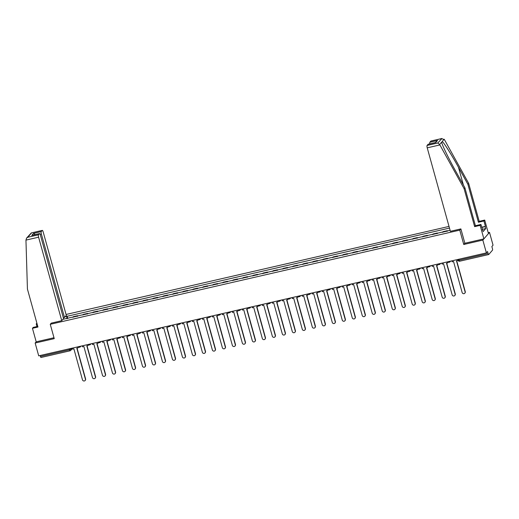 <?xml version="1.0" encoding="UTF-8"?>
<svg xmlns="http://www.w3.org/2000/svg" width="519" height="519" viewBox="0 0 519 519"><rect width="100%" height="100%" fill="white"/><g stroke="black" fill="none" stroke-linecap="round" stroke-linejoin="round"><path stroke-width="0.78" d="M449.019 226.414L66.062 314.469M464.849 243.216L463.752 244.488L482.839 240.096L489.495 232.376L488.197 232.674M489.495 232.376L493.05 245.182L491.869 246.551L492.427 248.543A1.356 0.331 77.1 0 1 492.518 250.139L488.749 254.511A1.356 0.331 77.1 0 1 488.697 254.544L459.685 261.219A1.356 0.331 -102.9 0 1 459.114 260.207L488.126 253.532A1.356 0.331 77.1 0 0 488.697 254.544M37.77 326.354L33.235 327.398L32.45 328.306L36.2 341.826L35.156 343.033L38.711 355.846L486.394 252.902L482.839 240.096M463.752 244.488L459.776 230.131L50.259 324.297L54.242 338.648L35.156 343.033M41.066 357.448A1.356 0.331 -102.9 0 1 41.007 357.487A1.356 0.331 -102.9 0 1 40.437 356.475L69.455 349.8L70.999 349.196L71.836 348.23M40.171 355.509L40.437 356.475M488.126 253.532L487.575 251.54L486.394 252.902M446.775 231.357A3.12 0.766 -102.9 0 1 446.878 231.169L447.281 230.702L443.057 231.675L442.649 232.142A3.12 0.766 77.1 0 0 442.551 232.33M447.423 231.208L447.281 230.702M436.784 233.654A3.12 0.766 -102.9 0 1 436.888 233.472L437.29 232.999L433.067 233.972L432.658 234.439A3.12 0.766 77.1 0 0 432.561 234.627M437.433 233.505L437.29 232.999M426.793 235.95A3.12 0.766 -102.9 0 1 426.897 235.769L427.299 235.295L423.076 236.268L422.667 236.742A3.12 0.766 77.1 0 0 422.57 236.924M427.442 235.801L427.299 235.295M416.802 238.247A3.12 0.766 -102.9 0 1 416.906 238.065L417.308 237.592L413.085 238.565L412.676 239.038A3.12 0.766 77.1 0 0 412.579 239.22M417.451 238.098L417.308 237.592M406.812 240.544A3.12 0.766 -102.9 0 1 406.909 240.362L407.318 239.888L403.088 240.861L402.686 241.335A3.12 0.766 77.1 0 0 402.582 241.517M407.46 240.401L407.318 239.888M396.821 242.847A3.12 0.766 -102.9 0 1 396.918 242.658L397.327 242.185L393.097 243.158L392.695 243.632A3.12 0.766 77.1 0 0 392.591 243.813M397.47 242.697L397.327 242.185M386.83 245.143A3.12 0.766 -102.9 0 1 386.927 244.955L387.336 244.488L383.106 245.455L382.704 245.928A3.12 0.766 77.1 0 0 382.6 246.116M387.479 244.994L387.336 244.488M376.839 247.44A3.12 0.766 -102.9 0 1 376.937 247.252L377.345 246.785L373.116 247.758L372.713 248.225A3.12 0.766 77.1 0 0 372.61 248.413M377.482 247.291L377.345 246.785M366.849 249.736A3.12 0.766 -102.9 0 1 366.946 249.548L367.355 249.081L363.125 250.054L362.723 250.521A3.12 0.766 77.1 0 0 362.619 250.709M367.491 249.587L367.355 249.081M356.858 252.033A3.12 0.766 -102.9 0 1 356.955 251.851L357.364 251.378L353.134 252.351L352.725 252.818A3.12 0.766 77.1 0 0 352.628 253.006M357.5 251.884L357.364 251.378M346.867 254.329A3.12 0.766 -102.9 0 1 346.964 254.148L347.373 253.674L343.143 254.647L342.735 255.114A3.12 0.766 77.1 0 0 342.637 255.303M347.509 254.18L347.373 253.674M336.87 256.626A3.12 0.766 -102.9 0 1 336.974 256.444L337.376 255.971L333.153 256.944L332.744 257.418A3.12 0.766 77.1 0 0 332.647 257.599M337.519 256.477L337.376 255.971M326.879 258.923A3.12 0.766 -102.9 0 1 326.983 258.741L327.385 258.267L323.162 259.241L322.753 259.714A3.12 0.766 77.1 0 0 322.656 259.896M327.528 258.773L327.385 258.267M316.888 261.226A3.12 0.766 -102.9 0 1 316.992 261.038L317.394 260.564L313.171 261.537L312.762 262.011A3.12 0.766 77.1 0 0 312.665 262.192M317.537 261.076L317.394 260.564M306.898 263.522A3.12 0.766 -102.9 0 1 307.001 263.334L307.404 262.867L303.18 263.834L302.772 264.307A3.12 0.766 77.1 0 0 302.674 264.489M307.546 263.373L307.404 262.867M296.907 265.819A3.12 0.766 -102.9 0 1 297.011 265.631L297.413 265.164L293.19 266.13L292.781 266.604A3.12 0.766 77.1 0 0 292.684 266.792M297.556 265.67L297.413 265.164M286.916 268.115A3.12 0.766 -102.9 0 1 287.02 267.927L287.422 267.46L283.199 268.433L282.79 268.9A3.12 0.766 77.1 0 0 282.693 269.089M287.565 267.966L287.422 267.46M276.925 270.412A3.12 0.766 -102.9 0 1 277.023 270.23L277.431 269.757L273.202 270.73L272.799 271.197A3.12 0.766 77.1 0 0 272.696 271.385M277.574 270.263L277.431 269.757M266.935 272.709A3.12 0.766 -102.9 0 1 267.032 272.527L267.441 272.053L263.211 273.026L262.809 273.494A3.12 0.766 77.1 0 0 262.705 273.682M267.583 272.559L267.441 272.053M256.944 275.005A3.12 0.766 -102.9 0 1 257.041 274.823L257.45 274.35L253.22 275.323L252.818 275.797A3.12 0.766 77.1 0 0 252.714 275.978M257.593 274.856L257.45 274.35M246.953 277.302A3.12 0.766 -102.9 0 1 247.05 277.12L247.459 276.646L243.229 277.62L242.827 278.093A3.12 0.766 77.1 0 0 242.723 278.275M247.595 277.152L247.459 276.646M236.962 279.605A3.12 0.766 -102.9 0 1 237.06 279.417L237.468 278.943L233.239 279.916L232.836 280.39A3.12 0.766 77.1 0 0 232.733 280.571M237.605 279.456L237.468 278.943M226.972 281.901A3.12 0.766 -102.9 0 1 227.069 281.713L227.478 281.246L223.248 282.213L222.839 282.686A3.12 0.766 77.1 0 0 222.742 282.868M227.614 281.752L227.478 281.246M216.981 284.198A3.12 0.766 -102.9 0 1 217.078 284.01L217.487 283.543L213.257 284.509L212.848 284.983A3.12 0.766 77.1 0 0 212.751 285.171M217.623 284.049L217.487 283.543M206.984 286.494A3.12 0.766 -102.9 0 1 207.087 286.306L207.49 285.839L203.266 286.812L202.858 287.279A3.12 0.766 77.1 0 0 202.76 287.468M207.632 286.345L207.49 285.839M196.993 288.791A3.12 0.766 -102.9 0 1 197.097 288.603L197.499 288.136L193.276 289.109L192.867 289.576A3.12 0.766 77.1 0 0 192.77 289.764M197.642 288.642L197.499 288.136M187.002 291.088A3.12 0.766 -102.9 0 1 187.106 290.906L187.508 290.432L183.285 291.406L182.876 291.873A3.12 0.766 77.1 0 0 182.779 292.061M187.651 290.938L187.508 290.432M177.011 293.384A3.12 0.766 -102.9 0 1 177.115 293.203L177.517 292.729L173.294 293.702L172.885 294.176A3.12 0.766 77.1 0 0 172.788 294.357M177.66 293.235L177.517 292.729M167.021 295.681A3.12 0.766 -102.9 0 1 167.124 295.499L167.527 295.026L163.303 295.999L162.895 296.472A3.12 0.766 77.1 0 0 162.797 296.654M167.669 295.532L167.527 295.026M157.03 297.977A3.12 0.766 -102.9 0 1 157.127 297.796L157.536 297.322L153.313 298.295L152.904 298.769A3.12 0.766 77.1 0 0 152.807 298.95M157.679 297.835L157.536 297.322M147.039 300.28A3.12 0.766 -102.9 0 1 147.137 300.092L147.545 299.619L143.315 300.592L142.913 301.065A3.12 0.766 77.1 0 0 142.809 301.247M147.688 300.131L147.545 299.619M137.048 302.577A3.12 0.766 -102.9 0 1 137.146 302.389L137.554 301.922L133.325 302.888L132.922 303.362A3.12 0.766 77.1 0 0 132.819 303.55M137.697 302.428L137.554 301.922M127.058 304.874A3.12 0.766 -102.9 0 1 127.155 304.685L127.564 304.218L123.334 305.191L122.932 305.659A3.12 0.766 77.1 0 0 122.828 305.847M127.706 304.724L127.564 304.218M117.067 307.17A3.12 0.766 -102.9 0 1 117.164 306.982L117.573 306.515L113.343 307.488L112.941 307.955A3.12 0.766 77.1 0 0 112.837 308.143M117.709 307.021L117.573 306.515M107.076 309.467A3.12 0.766 -102.9 0 1 107.174 309.285L107.582 308.811L103.352 309.785L102.95 310.252A3.12 0.766 77.1 0 0 102.846 310.44M107.718 309.318L107.582 308.811M97.085 311.763A3.12 0.766 -102.9 0 1 97.183 311.582L97.591 311.108L93.362 312.081L92.953 312.548A3.12 0.766 77.1 0 0 92.856 312.736M97.728 311.614L97.591 311.108M87.095 314.06A3.12 0.766 -102.9 0 1 87.192 313.878L87.601 313.405L83.371 314.378L82.962 314.851A3.12 0.766 77.1 0 0 82.865 315.033M87.737 313.911L87.601 313.405M77.097 316.356A3.12 0.766 -102.9 0 1 77.201 316.175L77.603 315.701L73.38 316.674L72.971 317.148A3.12 0.766 77.1 0 0 72.874 317.33M77.746 316.214L77.603 315.701M450.096 230.3L62.909 319.328M65.147 316.739L66.75 316.369L66.88 318.711M449.48 228.075L66.75 316.369M51.31 323.084L50.259 324.297M460.82 228.918L459.776 230.131M67.755 318.51L67.061 316.006M451.893 260.836L452.166 261.816L453.541 261.505L462.144 292.521A1.557 1.486 -139.2 0 0 464.797 293.203A1.557 1.486 -139.2 0 0 465.089 291.847L465.264 291.646A1.557 1.486 40.8 0 1 464.881 293.099M465.089 291.847L456.486 260.823L457.862 260.506L457.81 259.481M457.589 259.526L457.862 260.506M465.264 291.646L456.701 260.772M481.697 227.244L485.421 226.388L483.922 220.984L478.414 222.249L467.879 184.277L468.663 183.363L444.439 139.637L441.526 138.625L430.861 141.077A2.037 0.5 -102.9 0 1 430.939 141.025A2.037 0.5 -102.9 0 1 431.036 141.038M467.879 184.277L458.465 167.287C451.822 155.175 443.732 142.349 442.207 141.518L441.74 142.641M483.922 220.984L484.707 220.069L488.45 233.589L483.883 238.883L464.862 243.255L460.885 228.905L450.382 231.318L427.228 147.844A2.037 0.5 -102.9 0 1 427.092 145.45L428.104 144.276A2.037 0.5 -102.9 0 1 428.188 144.224A2.037 0.5 -102.9 0 1 428.279 144.237M478.414 222.249L479.199 221.341L484.707 220.069M468.663 183.363L479.199 221.341M482.372 229.677L483.17 231.545L485.739 228.568L485.207 226.634L481.749 227.432M482.638 229.619L480.925 224.455L480.14 225.369L483.883 238.883M427.092 145.45L437.757 142.997L439.645 144.49L464.096 188.663L474.632 226.634L475.417 225.726L480.925 224.455M474.632 226.634L480.14 225.369M464.096 188.663L464.881 187.748L475.417 225.726M439.645 144.49L441.624 142.187C441.857 144.529 448.747 158.743 455.474 170.764L464.881 187.748M429.81 143.854A2.037 0.5 -102.9 0 1 429.849 142.251L430.861 141.077M485.739 228.568L482.281 229.359M435.292 142.621L428.104 144.276M429.849 142.251L437.536 140.487L435.22 142.608M430.939 141.025L441.948 138.495L437.757 142.997M25.95 240.109L26.56 238.13L27.799 237.261L38.458 234.809A2.037 0.5 77.1 0 0 38.594 237.202L25.95 240.109L27.429 289.07L37.958 327.041L32.45 328.306M63.324 317.758L64.505 317.485L66.315 315.383L43.161 231.909A2.037 0.5 77.1 0 0 42.305 230.391A2.037 0.5 77.1 0 0 42.227 230.442L41.215 231.617A2.037 0.5 77.1 0 0 41.351 234.011L40.125 234.29M64.505 317.485L41.351 234.011M36.959 326.542L36.233 323.921L36.888 323.168M37.044 323.733L36.233 323.921M51.258 323.142L61.748 320.684L63.558 318.582L40.404 235.107A2.037 0.5 77.1 0 0 39.554 233.582A2.037 0.5 77.1 0 0 39.47 233.634L38.458 234.809M61.748 320.684L38.594 237.202M36.2 341.826L53.989 337.733M35.253 234.575L33.527 233.381L41.215 231.617M39.47 233.634L32.632 235.211M42.227 230.442L31.302 232.921L26.56 238.13M441.903 263.133L442.175 264.113L443.55 263.801L452.153 294.824A1.557 1.486 -139.2 0 0 454.806 295.499A1.557 1.486 -139.2 0 0 455.098 294.143L455.273 293.942A1.557 1.486 40.8 0 1 454.891 295.395M455.098 294.143L446.496 263.12L447.871 262.802L447.813 261.777M447.599 261.823L447.871 262.802M455.273 293.942L446.71 263.075M431.912 265.43L432.178 266.416L433.56 266.098L442.162 297.121A1.557 1.486 -139.2 0 0 444.815 297.796A1.557 1.486 -139.2 0 0 445.107 296.44L445.283 296.239A1.557 1.486 40.8 0 1 444.9 297.692M445.107 296.44L436.505 265.417L437.88 265.105L437.822 264.074M437.608 264.119L437.88 265.105M445.283 296.239L436.719 265.371M421.915 267.733L422.187 268.712L423.569 268.394L432.171 299.418A1.557 1.486 -139.2 0 0 434.825 300.099A1.557 1.486 -139.2 0 0 435.117 298.736L435.292 298.535A1.557 1.486 40.8 0 1 434.909 299.988M435.117 298.736L426.514 267.713L427.89 267.402L427.831 266.37M427.617 266.422L427.89 267.402M435.292 298.535L426.728 267.668M411.924 270.029L412.196 271.009L413.578 270.691L422.181 301.714A1.557 1.486 -139.2 0 0 424.834 302.395A1.557 1.486 -139.2 0 0 425.126 301.033L425.301 300.838A1.557 1.486 40.8 0 1 424.912 302.292M425.126 301.033L416.523 270.016L417.899 269.698L417.84 268.667M417.626 268.719L417.899 269.698M425.301 300.838L416.738 269.964M401.933 272.326L402.206 273.305L403.581 272.988L412.19 304.011A1.557 1.486 -139.2 0 0 414.843 304.692A1.557 1.486 -139.2 0 0 415.135 303.336L415.304 303.135A1.557 1.486 40.8 0 1 414.921 304.588M415.135 303.336L406.533 272.313L407.908 271.995L407.85 270.963M407.636 271.015L407.908 271.995M415.304 303.135L406.747 272.261M391.942 274.622L392.215 275.602L393.59 275.284L402.199 306.307A1.557 1.486 -139.2 0 0 404.852 306.988A1.557 1.486 -139.2 0 0 405.144 305.633L405.313 305.432A1.557 1.486 40.8 0 1 404.93 306.885M405.144 305.633L396.542 274.609L397.917 274.292L397.859 273.26M397.645 273.312L397.917 274.292M405.313 305.432L396.756 274.557M381.952 276.919L382.224 277.899L383.599 277.581L392.202 308.604A1.557 1.486 -139.2 0 0 394.862 309.285A1.557 1.486 -139.2 0 0 395.154 307.929L395.322 307.728A1.557 1.486 40.8 0 1 394.94 309.181M395.154 307.929L386.545 276.906L387.927 276.588L387.868 275.557M387.654 275.608L387.927 276.588M395.322 307.728L386.765 276.854M371.961 279.216L372.233 280.195L373.609 279.877L382.211 310.9A1.557 1.486 -139.2 0 0 384.871 311.582A1.557 1.486 -139.2 0 0 385.163 310.226L385.332 310.025A1.557 1.486 40.8 0 1 384.949 311.478M385.163 310.226L376.554 279.203L377.936 278.885L377.877 277.86M377.663 277.905L377.936 278.885M385.332 310.025L376.775 279.151M361.97 281.512L362.243 282.492L363.618 282.18L372.22 313.197A1.557 1.486 -139.2 0 0 374.874 313.878A1.557 1.486 -139.2 0 0 375.166 312.522L375.341 312.321A1.557 1.486 40.8 0 1 374.958 313.774M375.166 312.522L366.563 281.499L367.945 281.181L367.887 280.156M367.673 280.202L367.945 281.181M375.341 312.321L366.777 281.454M351.979 283.809L352.252 284.795L353.627 284.477L362.23 315.5A1.557 1.486 -139.2 0 0 364.883 316.175A1.557 1.486 -139.2 0 0 365.175 314.819L365.35 314.618A1.557 1.486 40.8 0 1 364.967 316.071M365.175 314.819L356.572 283.796L357.948 283.484L357.896 282.453M357.682 282.498L357.948 283.484M365.35 314.618L356.787 283.75M341.989 286.112L342.261 287.091L343.636 286.773L352.239 317.797A1.557 1.486 -139.2 0 0 354.892 318.471A1.557 1.486 -139.2 0 0 355.184 317.115L355.359 316.914A1.557 1.486 40.8 0 1 354.977 318.368M355.184 317.115L346.582 286.092L347.957 285.781L347.905 284.749M347.691 284.801L347.957 285.781M355.359 316.914L346.796 286.047M331.998 288.408L332.27 289.388L333.646 289.07L342.248 320.093A1.557 1.486 -139.2 0 0 344.901 320.774A1.557 1.486 -139.2 0 0 345.193 319.412L345.369 319.211A1.557 1.486 40.8 0 1 344.986 320.671M345.193 319.412L336.591 288.395L337.966 288.077L337.914 287.046M337.694 287.098L337.966 288.077M345.369 319.211L336.805 288.343M322.007 290.705L322.28 291.684L323.655 291.367L332.257 322.39A1.557 1.486 -139.2 0 0 334.911 323.071A1.557 1.486 -139.2 0 0 335.203 321.715L335.378 321.514A1.557 1.486 40.8 0 1 334.995 322.967M335.203 321.715L326.6 290.692L327.976 290.374L327.917 289.343M327.703 289.394L327.976 290.374M335.378 321.514L326.814 290.64M312.016 293.001L312.289 293.981L313.664 293.663L322.267 324.686A1.557 1.486 -139.2 0 0 324.92 325.368A1.557 1.486 -139.2 0 0 325.212 324.012L325.387 323.811A1.557 1.486 40.8 0 1 325.004 325.264M325.212 324.012L316.609 292.988L317.985 292.671L317.926 291.639M317.712 291.691L317.985 292.671M325.387 323.811L316.824 292.937M302.026 295.298L302.292 296.278L303.673 295.96L312.276 326.983A1.557 1.486 -139.2 0 0 314.929 327.664A1.557 1.486 -139.2 0 0 315.221 326.308L315.396 326.107A1.557 1.486 40.8 0 1 315.014 327.56M315.221 326.308L306.619 295.285L307.994 294.967L307.936 293.936M307.722 293.988L307.994 294.967M315.396 326.107L306.833 295.233M292.028 297.595L292.301 298.574L293.683 298.256L302.285 329.28A1.557 1.486 -139.2 0 0 304.938 329.961A1.557 1.486 -139.2 0 0 305.23 328.605L305.406 328.404A1.557 1.486 40.8 0 1 305.023 329.857M305.23 328.605L296.628 297.582L298.003 297.264L297.945 296.239M297.731 296.284L298.003 297.264M305.406 328.404L296.842 297.53M282.038 299.891L282.31 300.871L283.692 300.559L292.294 331.576A1.557 1.486 -139.2 0 0 294.948 332.257A1.557 1.486 -139.2 0 0 295.24 330.901L295.408 330.7A1.557 1.486 40.8 0 1 295.026 332.154M295.24 330.901L286.637 299.878L288.013 299.56L287.954 298.535M287.74 298.581L288.013 299.56M295.408 330.7L286.851 299.833M272.047 302.188L272.319 303.174L273.695 302.856L282.304 333.879A1.557 1.486 -139.2 0 0 284.957 334.554A1.557 1.486 -139.2 0 0 285.249 333.198L285.418 332.997A1.557 1.486 40.8 0 1 285.035 334.45M285.249 333.198L276.646 302.175L278.022 301.857L277.963 300.832M277.749 300.877L278.022 301.857M285.418 332.997L276.861 302.129M262.056 304.491L262.329 305.47L263.704 305.153L272.313 336.176A1.557 1.486 -139.2 0 0 274.966 336.85A1.557 1.486 -139.2 0 0 275.258 335.495L275.427 335.293A1.557 1.486 40.8 0 1 275.044 336.747M275.258 335.495L266.656 304.471L268.031 304.16L267.973 303.128M267.759 303.18L268.031 304.16M275.427 335.293L266.87 304.426M252.065 306.787L252.338 307.767L253.713 307.449L262.316 338.472A1.557 1.486 -139.2 0 0 264.975 339.154A1.557 1.486 -139.2 0 0 265.267 337.791L265.436 337.59A1.557 1.486 40.8 0 1 265.053 339.043M265.267 337.791L256.658 306.774L258.04 306.457L257.982 305.425M257.768 305.477L258.04 306.457M265.436 337.59L256.879 306.723M242.075 309.084L242.347 310.064L243.722 309.746L252.325 340.769A1.557 1.486 -139.2 0 0 254.985 341.45A1.557 1.486 -139.2 0 0 255.27 340.094L255.445 339.893A1.557 1.486 40.8 0 1 255.063 341.346M255.27 340.094L246.668 309.071L248.05 308.753L247.991 307.722M247.777 307.773L248.05 308.753M255.445 339.893L246.888 309.019M232.084 311.381L232.356 312.36L233.732 312.042L242.334 343.065A1.557 1.486 -139.2 0 0 244.987 343.747A1.557 1.486 -139.2 0 0 245.279 342.391L245.455 342.19A1.557 1.486 40.8 0 1 245.072 343.643M245.279 342.391L236.677 311.368L238.059 311.05L238 310.018M237.786 310.07L238.059 311.05M245.455 342.19L236.891 311.316M222.093 313.677L222.366 314.657L223.741 314.339L232.343 345.362A1.557 1.486 -139.2 0 0 234.997 346.043A1.557 1.486 -139.2 0 0 235.289 344.687L235.464 344.486A1.557 1.486 40.8 0 1 235.081 345.939M235.289 344.687L226.686 313.664L228.062 313.346L228.01 312.315M227.796 312.367L228.062 313.346M235.464 344.486L226.9 313.612M212.102 315.974L212.375 316.953L213.75 316.635L222.353 347.659A1.557 1.486 -139.2 0 0 225.006 348.34A1.557 1.486 -139.2 0 0 225.298 346.984L225.473 346.783A1.557 1.486 40.8 0 1 225.09 348.236M225.298 346.984L216.695 315.961L218.071 315.643L218.019 314.611M217.798 314.663L218.071 315.643M225.473 346.783L216.91 315.909M202.112 318.27L202.384 319.25L203.759 318.938L212.362 349.955A1.557 1.486 -139.2 0 0 215.015 350.636A1.557 1.486 -139.2 0 0 215.307 349.281L215.482 349.079A1.557 1.486 40.8 0 1 215.1 350.533M215.307 349.281L206.705 318.257L208.08 317.939L208.028 316.914M207.808 316.96L208.08 317.939M215.482 349.079L206.919 318.212M192.121 320.567L192.393 321.546L193.769 321.235L202.371 352.258A1.557 1.486 -139.2 0 0 205.024 352.933A1.557 1.486 -139.2 0 0 205.316 351.577L205.492 351.376A1.557 1.486 40.8 0 1 205.109 352.829M205.316 351.577L196.714 320.554L198.089 320.236L198.031 319.211M197.817 319.256L198.089 320.236M205.492 351.376L196.928 320.508M182.13 322.87L182.403 323.85L183.778 323.532L192.38 354.555A1.557 1.486 -139.2 0 0 195.034 355.23A1.557 1.486 -139.2 0 0 195.326 353.874L195.501 353.673A1.557 1.486 40.8 0 1 195.118 355.126M195.326 353.874L186.723 322.85L188.099 322.539L188.04 321.508M187.826 321.553L188.099 322.539M195.501 353.673L186.937 322.805M172.139 325.166L172.405 326.146L173.787 325.828L182.39 356.851A1.557 1.486 -139.2 0 0 185.043 357.533A1.557 1.486 -139.2 0 0 185.335 356.17L185.51 355.969A1.557 1.486 40.8 0 1 185.127 357.422M185.335 356.17L176.732 325.147L178.108 324.836L178.049 323.804M177.835 323.856L178.108 324.836M185.51 355.969L176.947 325.102M162.142 327.463L162.415 328.443L163.796 328.125L172.399 359.148A1.557 1.486 -139.2 0 0 175.052 359.829A1.557 1.486 -139.2 0 0 175.344 358.467L175.519 358.272A1.557 1.486 40.8 0 1 175.13 359.725M175.344 358.467L166.742 327.45L168.117 327.132L168.059 326.101M167.845 326.153L168.117 327.132M175.519 358.272L166.956 327.398M152.151 329.76L152.424 330.739L153.806 330.421L162.408 361.445A1.557 1.486 -139.2 0 0 165.061 362.126A1.557 1.486 -139.2 0 0 165.353 360.77L165.522 360.569A1.557 1.486 40.8 0 1 165.139 362.022M165.353 360.77L156.751 329.747L158.126 329.429L158.068 328.397M157.854 328.449L158.126 329.429M165.522 360.569L156.965 329.695M142.161 332.056L142.433 333.036L143.808 332.718L152.417 363.741A1.557 1.486 -139.2 0 0 155.071 364.422A1.557 1.486 -139.2 0 0 155.363 363.066L155.531 362.865A1.557 1.486 40.8 0 1 155.149 364.319M155.363 363.066L146.76 332.043L148.136 331.725L148.077 330.694M147.863 330.746L148.136 331.725M155.531 362.865L146.974 331.991M132.17 334.353L132.442 335.332L133.818 335.014L142.427 366.038A1.557 1.486 -139.2 0 0 145.08 366.719A1.557 1.486 -139.2 0 0 145.372 365.363L145.541 365.162A1.557 1.486 40.8 0 1 145.158 366.615M145.372 365.363L136.769 334.34L138.145 334.022L138.086 332.99M137.872 333.042L138.145 334.022M145.541 365.162L136.984 334.288M122.179 336.649L122.452 337.629L123.827 337.318L132.429 368.334A1.557 1.486 -139.2 0 0 135.089 369.015A1.557 1.486 -139.2 0 0 135.381 367.66L135.55 367.458A1.557 1.486 40.8 0 1 135.167 368.912M135.381 367.66L126.772 336.636L128.154 336.318L128.096 335.293M127.882 335.339L128.154 336.318M135.55 367.458L126.993 336.584M112.188 338.946L112.461 339.926L113.836 339.614L122.439 370.631A1.557 1.486 -139.2 0 0 125.092 371.312A1.557 1.486 -139.2 0 0 125.384 369.956L125.559 369.755A1.557 1.486 40.8 0 1 125.176 371.208M125.384 369.956L116.781 338.933L118.163 338.615L118.105 337.59M117.891 337.635L118.163 338.615M125.559 369.755L116.996 338.888M102.198 341.243L102.47 342.229L103.845 341.911L112.448 372.934A1.557 1.486 -139.2 0 0 115.101 373.609A1.557 1.486 -139.2 0 0 115.393 372.253L115.568 372.052A1.557 1.486 40.8 0 1 115.186 373.505M115.393 372.253L106.791 341.23L108.173 340.918L108.114 339.887M107.9 339.932L108.173 340.918M115.568 372.052L107.005 341.184M92.207 343.546L92.479 344.525L93.855 344.207L102.457 375.231A1.557 1.486 -139.2 0 0 105.11 375.905A1.557 1.486 -139.2 0 0 105.402 374.549L105.578 374.348A1.557 1.486 40.8 0 1 105.195 375.801M105.402 374.549L96.8 343.526L98.175 343.215L98.123 342.183M97.909 342.235L98.175 343.215M105.578 374.348L97.014 343.481M82.216 345.842L82.489 346.822L83.864 346.504L92.466 377.527A1.557 1.486 -139.2 0 0 95.12 378.208A1.557 1.486 -139.2 0 0 95.412 376.846L95.587 376.645A1.557 1.486 40.8 0 1 95.204 378.104M95.412 376.846L86.809 345.829L88.185 345.511L88.133 344.48M87.912 344.532L88.185 345.511M95.587 376.645L87.023 345.777M72.225 348.139L72.498 349.118L73.873 348.8L82.476 379.824A1.557 1.486 -139.2 0 0 85.129 380.505A1.557 1.486 -139.2 0 0 85.421 379.149L85.596 378.948A1.557 1.486 40.8 0 1 85.213 380.401M85.421 379.149L76.818 348.126L78.194 347.808L78.142 346.776M77.921 346.828L78.194 347.808M85.596 378.948L77.033 348.074M70.798 348.463L70.999 349.196A1.356 1.291 -139.2 0 1 70.078 350.779A1.356 0.331 -102.9 0 1 70.02 350.812A1.356 0.331 -102.9 0 1 69.455 349.8L69.183 348.839M82.962 314.851L87.192 313.878M92.953 312.548L97.183 311.582M102.95 310.252L107.174 309.285M112.941 307.955L117.164 306.982M122.932 305.659L127.155 304.685M132.922 303.362L137.146 302.389M142.913 301.065L147.137 300.092M152.904 298.769L157.127 297.796M162.895 296.472L167.124 295.499M172.885 294.176L177.115 293.203M182.876 291.873L187.106 290.906M192.867 289.576L197.097 288.603M202.858 287.279L207.087 286.306M212.848 284.983L217.078 284.01M222.839 282.686L227.069 281.713M232.836 280.39L237.06 279.417M242.827 278.093L247.05 277.12M252.818 275.797L257.041 274.823M262.809 273.494L267.032 272.527M272.799 271.197L277.023 270.23M282.79 268.9L287.02 267.927M292.781 266.604L297.011 265.631M302.772 264.307L307.001 263.334M312.762 262.011L316.992 261.038M322.753 259.714L326.983 258.741M332.744 257.418L336.974 256.444M342.735 255.114L346.964 254.148M352.725 252.818L356.955 251.851M362.723 250.521L366.946 249.548M372.713 248.225L376.937 247.252M382.704 245.928L386.927 244.955M392.695 243.632L396.918 242.658M402.686 241.335L406.909 240.362M412.676 239.038L416.906 238.065M422.667 236.742L426.897 235.769M432.658 234.439L436.888 233.472M442.649 232.142L446.878 231.169M72.971 317.148L77.201 316.175M450.336 261.193A1.356 1.291 40.8 0 1 449.389 262.192M440.346 263.49A1.356 1.291 40.8 0 1 439.398 264.489M430.355 265.793A1.356 1.291 40.8 0 1 429.401 266.785M420.364 268.089A1.356 1.291 40.8 0 1 419.41 269.082M410.373 270.386A1.356 1.291 40.8 0 1 409.42 271.385M400.383 272.683A1.356 1.291 40.8 0 1 399.429 273.682M390.392 274.979A1.356 1.291 40.8 0 1 389.438 275.978M380.401 277.276A1.356 1.291 40.8 0 1 379.447 278.275M370.41 279.572A1.356 1.291 40.8 0 1 369.457 280.571M360.42 281.869A1.356 1.291 40.8 0 1 359.466 282.868M350.429 284.165A1.356 1.291 40.8 0 1 349.475 285.165M340.438 286.469A1.356 1.291 40.8 0 1 339.484 287.461M330.447 288.765A1.356 1.291 40.8 0 1 329.494 289.764M320.45 291.062A1.356 1.291 40.8 0 1 319.503 292.061M310.459 293.358A1.356 1.291 40.8 0 1 309.512 294.357M300.469 295.655A1.356 1.291 40.8 0 1 299.515 296.654M290.478 297.951A1.356 1.291 40.8 0 1 289.524 298.95M280.487 300.248A1.356 1.291 40.8 0 1 279.533 301.247M270.496 302.545A1.356 1.291 40.8 0 1 269.543 303.544M260.506 304.848A1.356 1.291 40.8 0 1 259.552 305.84M250.515 307.144A1.356 1.291 40.8 0 1 249.561 308.143M240.524 309.441A1.356 1.291 40.8 0 1 239.57 310.44M230.533 311.737A1.356 1.291 40.8 0 1 229.58 312.736M220.543 314.034A1.356 1.291 40.8 0 1 219.589 315.033M210.552 316.331A1.356 1.291 40.8 0 1 209.598 317.33M200.561 318.627A1.356 1.291 40.8 0 1 199.607 319.626M190.564 320.924A1.356 1.291 40.8 0 1 189.617 321.923M180.573 323.227A1.356 1.291 40.8 0 1 179.626 324.219M170.582 325.523A1.356 1.291 40.8 0 1 169.629 326.516M160.592 327.82A1.356 1.291 40.8 0 1 159.638 328.819M150.601 330.116A1.356 1.291 40.8 0 1 149.647 331.116M140.61 332.413A1.356 1.291 40.8 0 1 139.656 333.412M130.619 334.71A1.356 1.291 40.8 0 1 129.666 335.709M120.629 337.006A1.356 1.291 40.8 0 1 119.675 338.005M110.638 339.303A1.356 1.291 40.8 0 1 109.684 340.302M100.647 341.599A1.356 1.291 40.8 0 1 99.693 342.598M90.656 343.902A1.356 1.291 40.8 0 1 89.703 344.895M80.666 346.199A1.356 1.291 40.8 0 1 79.712 347.198M458.095 260.188L459.114 260.207L458.841 259.241M459.737 261.18A1.356 0.331 -102.9 0 1 459.685 261.219A1.356 1.356 0 0 1 458.069 260.259L457.849 259.468M444.186 139.215L442.207 141.518M437.536 140.487L435.791 142.511M439.872 144.937L427.228 147.844M463.402 185.069L458.465 167.287M31.562 232.895L27.799 237.261M31.789 235.405L33.527 233.381M447.962 261.745A1.356 1.356 0 0 0 450.057 261.79L450.628 261.128M437.971 264.041A1.356 1.356 0 0 0 440.067 264.087L440.637 263.425M427.98 266.338A1.356 1.356 0 0 0 430.076 266.383L430.647 265.722M417.99 268.634A1.356 1.356 0 0 0 420.085 268.686L420.656 268.018M407.999 270.931A1.356 1.356 0 0 0 410.094 270.983L410.665 270.321M398.008 273.228A1.356 1.356 0 0 0 400.104 273.279L400.674 272.618M388.017 275.524A1.356 1.356 0 0 0 390.106 275.576L390.684 274.914M378.02 277.821A1.356 1.356 0 0 0 380.116 277.873L380.687 277.211M368.029 280.117A1.356 1.356 0 0 0 370.125 280.169L370.696 279.507M358.039 282.42A1.356 1.356 0 0 0 360.134 282.466L360.705 281.804M348.048 284.717A1.356 1.356 0 0 0 350.143 284.762L350.714 284.101M338.057 287.013A1.356 1.356 0 0 0 340.153 287.065L340.724 286.397M328.066 289.31A1.356 1.356 0 0 0 330.162 289.362L330.733 288.694M318.076 291.607A1.356 1.356 0 0 0 320.171 291.659L320.742 290.997M308.085 293.903A1.356 1.356 0 0 0 310.18 293.955L310.751 293.293M298.094 296.2A1.356 1.356 0 0 0 300.19 296.252L300.761 295.59M288.103 298.496A1.356 1.356 0 0 0 290.199 298.548L290.77 297.887M278.113 300.799A1.356 1.356 0 0 0 280.208 300.845L280.779 300.183M268.122 303.096A1.356 1.356 0 0 0 270.217 303.141L270.788 302.48M258.125 305.393A1.356 1.356 0 0 0 260.22 305.438L260.791 304.776M248.134 307.689A1.356 1.356 0 0 0 250.229 307.741L250.8 307.073M238.143 309.986A1.356 1.356 0 0 0 240.239 310.038L240.81 309.376M228.152 312.282A1.356 1.356 0 0 0 230.248 312.334L230.819 311.672M218.162 314.579A1.356 1.356 0 0 0 220.257 314.631L220.828 313.969M208.171 316.875A1.356 1.356 0 0 0 210.266 316.927L210.837 316.266M198.18 319.179A1.356 1.356 0 0 0 200.276 319.224L200.847 318.562M188.189 321.475A1.356 1.356 0 0 0 190.285 321.521L190.856 320.859M178.199 323.772A1.356 1.356 0 0 0 180.294 323.817L180.865 323.155M168.208 326.068A1.356 1.356 0 0 0 170.303 326.12L170.874 325.452M158.217 328.365A1.356 1.356 0 0 0 160.313 328.417L160.884 327.755M148.226 330.661A1.356 1.356 0 0 0 150.322 330.713L150.893 330.052M138.236 332.958A1.356 1.356 0 0 0 140.325 333.01L140.902 332.348M128.238 335.255A1.356 1.356 0 0 0 130.334 335.306L130.905 334.645M118.248 337.558A1.356 1.356 0 0 0 120.343 337.603L120.914 336.941M108.257 339.854A1.356 1.356 0 0 0 110.352 339.9L110.923 339.238M98.266 342.151A1.356 1.356 0 0 0 100.362 342.196L100.933 341.534M88.275 344.447A1.356 1.356 0 0 0 90.371 344.499L90.942 343.831M78.285 346.744A1.356 1.356 0 0 0 80.38 346.796L80.951 346.128M72.336 348.534L70.746 350.377A1.356 1.356 0 0 1 70.02 350.812L41.007 357.487M428.188 144.224L435.532 142.537M39.554 233.582L32.21 235.276M31.302 232.921L42.305 230.391"/></g></svg>
